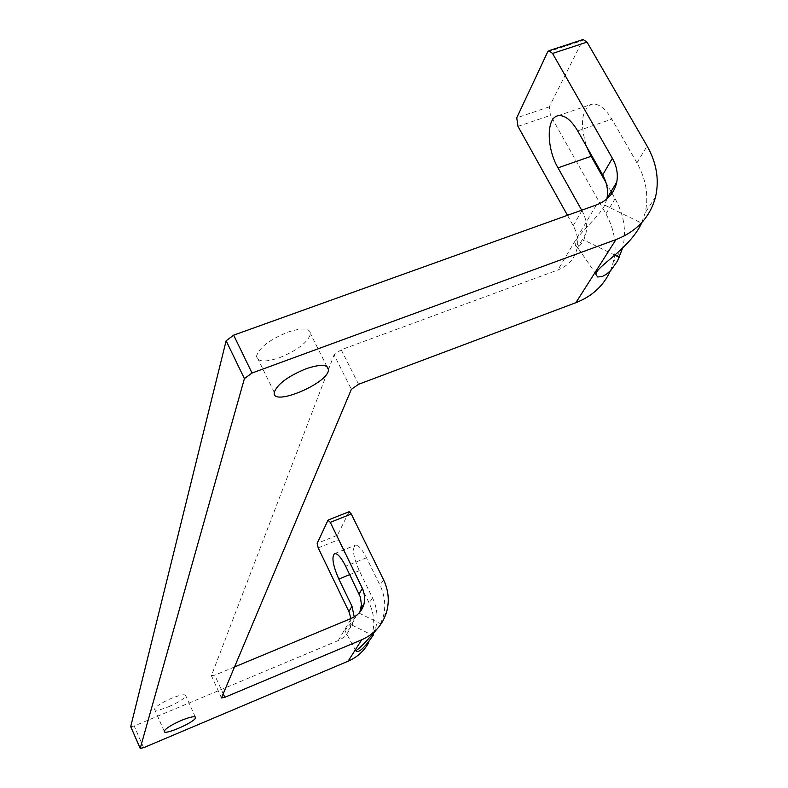 <?xml version="1.0" encoding="UTF-8"?>
<svg xmlns="http://www.w3.org/2000/svg" width="788" height="788" viewBox="0 0 788 788"><rect width="100%" height="100%" fill="white"/><g stroke="black" fill="none" stroke-linecap="round" stroke-linejoin="round"><path stroke-width="0.59" stroke-dasharray="3.94 2.96" d="M143.652 747.694L134.167 726.004L338.239 640.555C344.701 637.659 348.808 632.853 350.571 626.115L350.965 618.531M368.646 642.762L372.163 634.182C374.999 623.643 374.014 613.3 369.217 603.145L338.397 539.77L337.412 535.229L349.133 511.707M168.849 706.639C178.787 702.236 184.422 698.611 185.771 695.745C185.21 693.913 180.452 694.77 171.498 698.306C161.491 702.729 155.827 706.363 154.497 709.22C155.118 711.052 159.895 710.195 168.849 706.639M279.622 357.673C297.47 350.296 307.783 342.356 310.57 333.836C309.95 327.985 302.326 327.434 287.719 332.181C269.693 339.618 259.301 347.567 256.533 356.038C257.262 361.997 264.965 362.539 279.622 357.673M358.57 384.288L341.204 349.764L557.874 269.969C568.345 265.802 574.767 258.553 577.121 248.22C578.559 240.596 577.249 233.071 573.211 225.644L567.458 215.311M341.204 349.764L334.092 354.846L351.379 389.311M221.497 697.872L211.411 675.661L334.092 354.846M211.411 675.661L214.75 675.178L223.211 693.795M234.509 666.953L214.75 675.178M134.167 726.004L130.778 726.802M610.326 270.895L613.389 261.892C617.132 245.718 614.65 229.692 605.923 213.824L550.438 115.363L549.275 106.833L583.11 39.518M606.849 198.96L604.77 205.166L641.609 223.132L645.136 212.898C648.948 196.064 646.209 179.378 636.931 162.821L611.833 119.146C605.095 108.064 598.358 103.11 591.621 104.282C581.396 110.034 579.722 124.149 586.607 146.617M581.702 210.199L581.938 210.623C586.055 218.148 587.395 225.772 585.957 233.484L583.819 240.005L614.729 255.095M612.03 193.277L615.113 198.714C623.997 214.779 626.558 231.002 622.796 247.383L622.609 248.082M606.002 182.639L611.074 191.592M604.77 205.166C597.314 219.576 573.388 236.922 575.309 244.694C576.402 249.047 579.239 247.491 583.819 240.005M373.453 634.645L375.472 629.08C378.319 618.462 377.314 608.031 372.478 597.796L359.279 570.719C353.31 557.047 351.98 548.556 355.309 545.227C358.323 544.922 362.066 549.098 366.528 557.766L380.043 585.356C384.997 595.787 386.031 606.415 383.145 617.231L379.501 626.115M359.85 612.138L344.878 630.607C345.774 632.882 348.207 631.07 352.177 625.189L354.226 616.935M318.185 547.877L338.397 539.77M596.437 204.91L557.874 269.969M338.239 640.555L351.389 618.353M517.982 126.395L550.438 115.363M577.702 130.906L611.833 119.146M547.65 51.949L581.997 40.671M549.275 106.833L516.741 117.836M573.211 225.644L581.938 210.623M636.931 162.821L647.115 146.056M605.923 213.824L615.113 198.714M359.279 570.719L349.734 574.619M366.528 557.766L345.666 566.237M337.412 535.229L317.17 543.336M327.995 520.238L348.936 511.924M352.177 625.189L372.754 635.423M383.5 579.663L380.043 585.356M372.478 597.796L369.217 603.145M359.358 613.241L380.673 623.83M326.833 366.41L310.57 333.836M274.263 392.404L256.533 356.038M195.296 716.991L185.771 695.745M164.229 731.225L154.497 709.22M557.855 115.777L591.621 104.282M596.024 274.667C589.72 264.472 577.515 247.235 578.047 248.24L575.289 244.674M655.586 196.773L645.136 212.898M622.796 247.383L613.389 261.892M585.957 233.484L577.121 248.22M334.624 553.57L355.309 545.227M355.772 650.73L344.868 630.597M386.652 611.813L383.145 617.231M375.472 629.08L372.163 634.182M353.674 620.944L350.571 626.115M211.391 675.749L221.477 697.951"/><path stroke-width="1.18" d="M583.11 39.518L587.03 42.119L647.115 146.056C656.591 162.83 659.408 179.733 655.586 196.773C650.218 217.035 637.009 231.308 615.95 239.601L252.032 373.029L244.408 378.595L140.205 748.393L143.652 747.694L348.109 661.201C357.112 657.281 363.957 651.134 368.646 642.762M350.965 618.531L348.897 611.567L318.185 547.877L317.17 543.336L327.995 520.238L330.29 522.345L362.864 589.365L364.598 595.797L364.184 603.421C362.372 610.385 358.107 615.369 351.389 618.353L234.509 666.953M244.408 378.595L226.126 340.78L130.709 726.615L140.215 748.364M226.126 340.78L233.652 335.156L252.032 373.029M587.03 42.119L552.565 53.446L612.365 158.28C616.748 166.14 618.216 174.079 616.758 182.107C614.345 192.991 607.568 200.595 596.437 204.91L233.652 335.156M130.778 726.802L140.205 748.393M349.133 511.707L351.281 514.003L383.5 579.663C388.514 590.182 389.567 600.899 386.652 611.813C382.712 624.785 374.408 634.104 361.722 639.777L224.816 697.311L221.477 697.951L351.379 389.311L358.57 384.288L575.861 302.71C592.152 296.318 603.638 285.719 610.326 270.895M567.458 215.311L517.982 126.395L516.741 117.836L547.65 51.949L548.94 50.727L552.565 53.446M181.348 720.409C190.312 716.824 195.06 715.888 195.572 717.612C195.69 721.897 162.929 736.159 164.229 731.225C165.608 728.486 171.321 724.881 181.348 720.409M305.872 368.833C320.519 363.938 328.074 364.273 328.547 369.848C328.163 383.539 271.476 407.199 274.263 392.404C277.228 384.249 287.768 376.388 305.872 368.833M586.607 146.617L591.069 156.29L606.002 182.639M606.849 198.96L606.947 198.468C608.395 190.548 606.977 182.708 602.672 174.946L577.702 130.906C570.995 119.717 564.385 114.674 557.855 115.777C546.163 117.934 546.517 148.272 558.002 167.854L581.702 210.199M622.609 248.082L617.457 261.084L611.025 270.166L606.484 274.185L602.288 276.499L597.668 276.982L596.024 274.667C594.418 267.487 629.494 249.402 641.609 223.132M611.074 191.592L612.03 193.277M354.226 616.935L351.98 606.277L338.83 579.072C332.851 565.341 331.452 556.84 334.624 553.57C337.54 553.304 341.224 557.53 345.666 566.237L360.372 597.068L361.446 604.632L359.85 612.138M379.501 626.115C367.257 640.634 359.348 648.839 355.772 650.73C358.176 653.616 363.928 648.563 373.029 635.561L373.453 634.645M351.281 514.003L330.29 522.345M223.211 693.795L224.816 697.311M348.109 661.201L361.722 639.777M615.95 239.601L575.861 302.71M591.069 156.29L558.002 167.854M602.672 174.946L612.365 158.28M614.729 255.095L619.329 257.341M349.734 574.619L338.83 579.072M351.98 606.277L348.897 611.567M362.401 588.34L359.131 593.975M328.547 369.848L326.833 366.41M195.572 717.612L195.296 716.991M616.758 182.107L606.947 198.468M364.184 603.421L360.884 608.917M583.337 39.439L548.94 50.727M349.183 511.688L328.241 520.011"/></g></svg>
